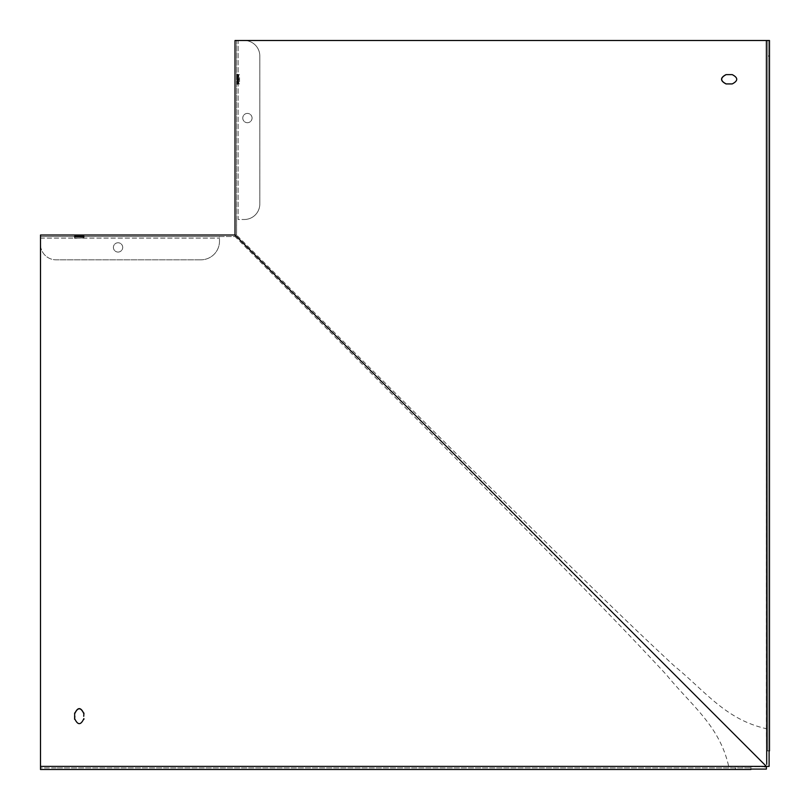<?xml version="1.0" encoding="UTF-8"?>
<svg xmlns="http://www.w3.org/2000/svg" width="810" height="810" viewBox="0 0 810 810"><rect width="100%" height="100%" fill="white"/><g stroke="black" fill="none" stroke-linecap="round" stroke-linejoin="round"><path stroke-width="0.61" stroke-dasharray="4.05 3.04" d="M252.062 118.057A4.657 4.657 0 0 0 245.086 114.028A4.657 4.657 0 0 0 245.086 122.087A4.657 4.657 0 0 0 252.062 118.057A4.657 4.657 0 0 1 245.086 122.087A4.657 4.657 0 0 1 245.086 114.028A4.657 4.657 0 0 1 252.062 118.057M766.706 728.281L766.706 764.367L766.392 728.696C725.588 719.574 705.338 691.193 674.608 666.255C644.973 638.726 614.041 609.13 581.833 577.469C506.918 504.174 428.328 425.918 365.026 362.981L236.591 235.042L236.591 219.49L236.56 235.042L236.56 40.5L235.011 40.5L238.11 40.5L238.11 219.49L244.306 219.49L238.11 219.49L238.11 40.5L244.306 40.5A15.511 15.511 0 0 1 259.818 56.011L259.818 203.978A15.511 15.511 0 0 1 244.306 219.49A15.511 15.511 0 0 0 259.818 203.978L259.818 56.011A15.511 15.511 0 0 0 244.306 40.5L769.5 40.5L769.5 56.011L767.951 56.011L767.951 40.5L767.951 750.89L766.706 750.89L769.105 750.89L767.951 750.89L767.951 735.379L769.5 735.379L769.5 750.89M767.951 56.011L767.951 735.379M766.706 766.402L769.105 766.402M236.591 219.49L236.56 40.5M726.033 83.926L732.341 83.926C738.325 80.818 738.325 77.719 732.341 74.621L726.033 74.621M238.504 79.734L238.92 83.926L239.537 83.926L239.537 74.621L238.92 74.621L238.504 78.752M238.92 74.621L237.37 74.621M239.537 74.621L237.998 74.621M239.537 83.926L237.998 83.926M238.92 83.926L237.37 83.926M236.56 235.001L235.011 235.011L235.001 236.56L219.49 236.56L219.49 238.11L219.49 236.56L235.011 236.56M769.5 56.011L769.5 735.379M767.951 750.89L767.951 40.5L769.5 40.5M766.392 728.696L766.381 40.5M118.057 252.062A4.657 4.657 0 0 0 122.087 245.086A4.657 4.657 0 0 0 114.028 245.086A4.657 4.657 0 0 0 118.057 252.062A4.657 4.657 0 0 1 114.028 245.086A4.657 4.657 0 0 1 122.087 245.086A4.657 4.657 0 0 1 118.057 252.062M219.49 241.208A18.61 18.61 0 0 1 200.88 259.818A18.61 18.61 0 0 0 219.49 241.208L219.49 238.11L219.49 241.208M40.5 244.306L40.5 238.11L40.5 244.306A15.511 15.511 0 0 0 56.011 259.818A15.511 15.511 0 0 1 40.5 244.306M200.88 259.818L56.011 259.818L200.88 259.818M40.5 766.381L40.5 235.011L40.5 238.11L40.5 236.56L235.042 236.56L362.971 365.016C425.908 428.318 504.164 506.918 577.469 581.833C609.13 614.041 638.726 644.973 666.255 674.608C691.193 705.338 719.574 725.588 728.696 766.392L750.89 766.706L750.89 769.085L750.89 766.706L764.367 766.706L728.281 766.706M750.89 769.5L40.5 769.5L40.5 767.951L750.89 767.951L56.011 767.951L56.011 769.5M766.402 769.085L766.402 766.706M728.696 766.392L40.5 766.392L40.5 767.951L56.011 767.951M74.621 236.773L74.621 238.322L83.886 237.897L83.926 236.307M74.621 236.307L74.662 237.897M83.886 237.897L74.662 238.272M83.926 236.773L83.886 238.272M83.886 713.661L83.926 713.134M74.621 713.124L74.662 713.661M83.886 713.823L83.724 716.323M74.662 718.753C77.74 725.476 80.818 725.476 83.886 718.753M74.834 716.323L74.662 713.823M40.5 769.5L40.5 767.951M40.5 238.11L219.49 238.11L40.5 238.11M735.379 769.5L735.379 767.951M74.834 238.079L74.834 236.54M83.724 236.54L83.724 238.079M40.5 236.56L219.49 236.56"/><path stroke-width="1.21" d="M769.5 750.89L769.5 40.5L766.381 40.5L766.706 764.367M766.706 766.402L769.105 766.402L769.105 750.89M726.165 74.621C720.191 77.73 720.191 80.828 726.165 83.926M238.504 78.752L238.504 79.734M237.37 74.621L237.998 74.621L237.998 83.926L237.37 83.926L237.37 74.621M732.23 83.926L726.033 83.926C720.049 80.828 720.049 77.73 726.033 74.621L732.23 74.621C738.234 77.719 738.234 80.818 732.23 83.926M235.011 40.5L235.011 235.011L766.381 766.381L235.011 235.011L40.5 235.011L235.011 235.011L235.011 40.5L766.381 40.5M750.89 769.085L766.402 769.085L766.402 766.706L764.367 766.706L766.381 766.381L40.5 766.381L40.5 235.011M766.402 766.706L764.367 766.706M83.886 236.824L74.662 236.824M83.886 713.823C80.818 707.11 77.74 707.11 74.662 713.823M83.724 716.323L83.886 713.661C80.818 706.928 77.74 706.928 74.662 713.661L74.621 719.29M83.926 719.29L83.886 718.753M74.662 718.753L74.834 716.323M74.662 713.661L74.621 713.043M83.926 713.053L83.886 713.661M40.5 769.5L750.89 769.5L40.5 769.5L40.5 766.381M83.926 236.307L74.621 236.307M74.621 719.219L74.662 718.602C77.74 725.345 80.818 725.345 83.886 718.602L83.926 719.219"/></g></svg>
